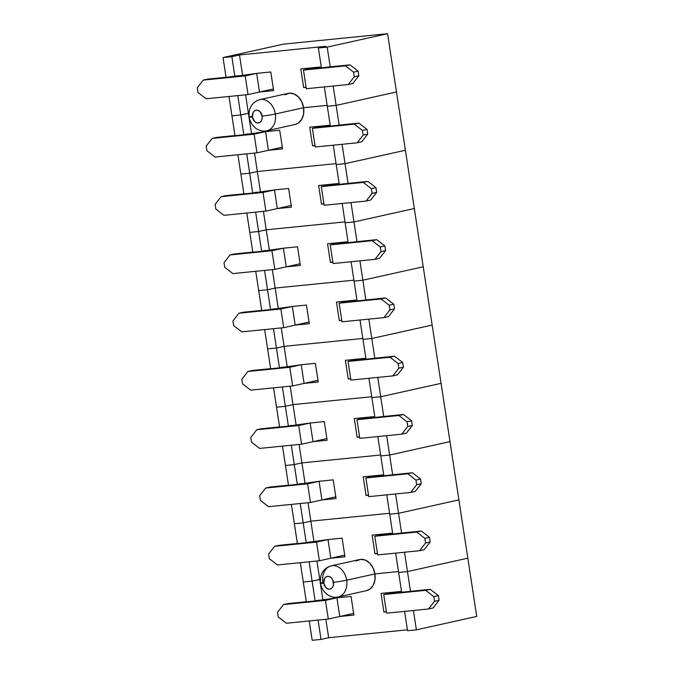 <?xml version="1.0" encoding="UTF-8"?>
<svg xmlns="http://www.w3.org/2000/svg" width="674" height="674" viewBox="0 0 674 674"><rect width="100%" height="100%" fill="white"/><g stroke="black" fill="none" stroke-linecap="round" stroke-linejoin="round"><path stroke-width="1.01" d="M416.38 629.853L407.551 630.738L404.594 611.385L407.551 630.738L416.38 629.853L476.737 616.44L416.38 629.853L413.415 610.501L416.38 629.853M321.026 639.415L312.197 640.3L309.24 620.948L312.197 640.3L321.026 639.415L318.069 620.063L321.026 639.415L328.668 637.714L325.845 619.28L328.668 637.714L321.026 639.415M398.637 572.462L407.467 571.577L410.491 591.393L401.662 592.278L398.637 572.462L407.467 571.577L410.491 591.393L414.375 590.913L401.662 592.278L395.672 553.11L398.637 572.462L407.467 571.577L467.823 558.165L407.467 571.577L398.637 572.462M407.408 629.819L328.668 637.714L407.408 629.819M476.737 616.44L467.823 558.165L476.737 616.44M303.283 582.024L312.113 581.14L320.386 579.379L319.754 579.446L320.386 579.379L319.754 579.446L322.905 600.079L319.754 579.446L312.113 581.14L315.146 600.955L306.316 601.84L303.283 582.024L312.113 581.14L319.754 579.446L316.932 561.004L319.754 579.446L312.113 581.14L303.283 582.024L300.318 562.672L306.316 601.84L315.146 600.955L312.113 581.14L303.283 582.024M337.977 596.995A15.949 11.938 -102.5 0 0 346.663 580.188A15.949 11.938 77.5 0 1 338.205 596.953L366.471 590.668A15.949 11.938 -102.5 0 0 374.929 573.911L346.663 580.188A9.453 0.556 171.3 0 1 333.487 582.26A6.496 4.861 77.5 0 1 329.611 589.152A6.496 4.861 77.5 0 1 323.773 583.229L324.506 578.553L325.871 577.011L327.648 576.329L329.586 576.632L331.372 577.862L332.745 579.842L333.495 584.746L332.762 586.928L331.397 588.478L329.611 589.152L327.682 588.849L325.896 587.618L323.773 583.229A9.453 0.556 171.3 0 1 320.546 583.305A9.453 0.556 -8.7 0 0 323.773 583.229A6.496 4.861 77.5 0 1 327.648 576.329A6.496 4.861 77.5 0 1 333.487 582.26A9.453 0.556 -8.7 0 0 346.663 580.188L374.929 573.911L398.494 571.544L374.929 573.911A15.949 11.938 -102.5 0 0 359.554 559.538L331.288 565.823A15.949 11.938 77.5 0 1 346.663 580.188A15.949 11.938 -102.5 0 0 331.507 565.772M386.362 611.815L383.91 612.059L386.32 611.529L383.91 612.059L381.054 593.415L395.183 591.999L381.054 593.415L383.91 612.059L386.362 611.815M351.036 596.423L353.892 615.067L339.763 616.491L336.907 597.838L351.036 596.423L336.907 597.838L339.763 616.491L353.631 613.407L339.763 616.491L353.892 615.067L351.036 596.423M318.962 600.104L315.146 600.955L318.962 600.104M404.501 552.225L407.467 571.577L467.823 558.165L407.467 571.577L404.501 552.225M309.147 561.787L312.113 581.14L309.147 561.787M389.715 514.186L398.545 513.302L401.578 533.117L392.748 534.002L389.715 514.186L398.545 513.302L401.578 533.117L405.453 532.637L392.748 534.002L386.758 494.834L389.715 514.186L398.545 513.302L458.901 499.897L398.545 513.302L389.715 514.186M467.823 558.165L458.901 499.897L467.823 558.165M294.361 523.749L303.19 522.864L310.832 521.171L389.58 513.276L310.832 521.171L389.58 513.276L310.832 521.171L313.991 541.803L310.832 521.171L303.19 522.864L306.223 542.68L297.394 543.564L294.361 523.749L303.19 522.864L310.832 521.171L308.01 502.728L310.832 521.171L303.19 522.864L294.361 523.749L291.404 504.396L297.394 543.564L306.223 542.68L303.19 522.864L294.361 523.749M377.448 553.539L374.988 553.784L377.398 553.253L374.988 553.784L372.132 535.139L386.261 533.724L372.132 535.139L374.988 553.784L377.448 553.539M342.114 538.147L344.97 556.8L330.841 558.215L327.994 539.562L342.114 538.147L327.994 539.562L330.841 558.215L344.717 555.132L330.841 558.215L344.97 556.8L342.114 538.147M310.048 541.829L306.223 542.68L310.048 541.829M395.587 493.949L398.545 513.302L458.901 499.897L398.545 513.302L395.587 493.949M300.233 503.512L303.19 522.864L300.233 503.512M380.802 455.919L389.631 455.026L392.664 474.841L383.835 475.726L380.802 455.919L389.631 455.026L392.664 474.841L396.539 474.361L383.835 475.726L377.836 436.558L380.802 455.919L389.631 455.026L449.988 441.622L389.631 455.026L380.802 455.919M458.901 499.897L449.988 441.622L458.901 499.897M285.447 465.481L294.277 464.588L301.918 462.895L380.658 455.001L301.918 462.895L380.658 455.001L301.918 462.895L305.078 483.536L301.918 462.895L294.277 464.588L297.31 484.404L288.48 485.288L285.447 465.481L294.277 464.588L301.918 462.895L299.096 444.461L301.918 462.895L294.277 464.588L285.447 465.481L282.482 446.121L288.48 485.288L297.31 484.404L294.277 464.588L285.447 465.481M368.526 495.264L366.075 495.508L368.484 494.977L366.075 495.508L363.219 476.863L377.347 475.448L363.219 476.863L366.075 495.508L368.526 495.264M333.2 479.871L336.056 498.524L321.928 499.94L319.072 481.295L333.2 479.871L319.072 481.295L321.928 499.94L335.795 496.856L321.928 499.94L336.056 498.524L333.2 479.871M301.126 483.553L297.31 484.404L301.126 483.553M386.665 435.674L389.631 455.026L449.988 441.622L389.631 455.026L386.665 435.674M291.311 445.236L294.277 464.588L291.311 445.236M371.88 397.643L380.709 396.759L383.742 416.566L374.913 417.45L371.88 397.643L380.709 396.759L383.742 416.566L387.617 416.085L374.913 417.45L368.922 378.283L371.88 397.643L380.709 396.759L441.066 383.346L380.709 396.759L371.88 397.643M449.988 441.622L441.066 383.346L449.988 441.622M276.534 407.206L285.363 406.321L292.996 404.619L371.745 396.725L292.996 404.619L371.745 396.725L292.996 404.619L296.156 425.26L292.996 404.619L285.363 406.321L288.388 426.128L279.558 427.013L276.534 407.206L285.363 406.321L292.996 404.619L290.174 386.185L292.996 404.619L285.363 406.321L276.534 407.206L273.568 387.845L279.558 427.013L288.388 426.128L285.363 406.321L276.534 407.206M359.613 436.988L357.153 437.241L359.571 436.701L357.153 437.241L354.305 418.588L368.425 417.172L354.305 418.588L357.153 437.241L359.613 436.988M324.287 421.604L327.134 440.248L313.014 441.664L310.158 423.019L324.287 421.604L310.158 423.019L313.014 441.664L326.882 438.58L313.014 441.664L327.134 440.248L324.287 421.604M292.213 425.286L288.388 426.128L292.213 425.286M377.752 377.398L380.709 396.759L441.066 383.346L380.709 396.759L377.752 377.398M282.398 386.96L285.363 406.321L282.398 386.96M362.966 339.367L371.795 338.483L374.828 358.298L365.999 359.183L362.966 339.367L371.795 338.483L374.828 358.298L378.704 357.81L365.999 359.183L360 320.015L362.966 339.367L371.795 338.483L432.152 325.07L371.795 338.483L362.966 339.367M441.066 383.346L432.152 325.07L441.066 383.346M267.612 348.93L276.441 348.045L284.083 346.343L362.823 338.449L284.083 346.343L362.823 338.449L284.083 346.343L287.242 366.985L284.083 346.343L276.441 348.045L279.474 367.861L270.645 368.745L267.612 348.93L276.441 348.045L284.083 346.343L281.26 327.909L284.083 346.343L276.441 348.045L267.612 348.93L264.655 329.578L270.645 368.745L279.474 367.861L276.441 348.045L267.612 348.93M350.691 378.721L348.239 378.965L350.649 378.426L348.239 378.965L345.383 360.312L359.512 358.897L345.383 360.312L348.239 378.965L350.691 378.721M315.365 363.328L318.221 381.973L304.092 383.388L301.236 364.744L315.365 363.328L301.236 364.744L304.092 383.388L317.968 380.305L304.092 383.388L318.221 381.973L315.365 363.328M283.291 367.01L279.474 367.861L283.291 367.01M368.83 319.131L371.795 338.483L432.152 325.07L371.795 338.483L368.83 319.131M273.484 328.693L276.441 348.045L273.484 328.693M354.052 281.092L362.873 280.207L365.906 300.023L357.077 300.907L354.052 281.092L362.873 280.207L365.906 300.023L369.782 299.542L357.077 300.907L351.087 261.739L354.052 281.092L362.873 280.207L423.23 266.794L362.873 280.207L354.052 281.092M432.152 325.07L423.23 266.794L432.152 325.07M258.698 290.654L267.527 289.769L275.161 288.068L353.909 280.173L275.161 288.068L353.909 280.173L275.161 288.068L278.32 308.709L275.161 288.068L267.527 289.769L270.56 309.585L261.731 310.47L258.698 290.654L267.527 289.769L275.161 288.068L272.347 269.634L275.161 288.068L267.527 289.769L258.698 290.654L255.732 271.302L261.731 310.47L270.56 309.585L267.527 289.769L258.698 290.654M341.777 320.445L339.317 320.689L341.735 320.15L339.317 320.689L336.469 302.045L350.598 300.621L336.469 302.045L339.317 320.689L341.777 320.445M306.451 305.052L309.299 323.697L295.178 325.112L292.322 306.468L306.451 305.052L292.322 306.468L295.178 325.112L309.046 322.037L295.178 325.112L309.299 323.697L306.451 305.052M274.377 308.734L270.56 309.585L274.377 308.734M359.916 260.855L362.873 280.207L423.23 266.794L362.873 280.207L359.916 260.855M264.562 270.417L267.527 289.769L264.562 270.417M345.13 222.816L353.96 221.931L356.993 241.747L348.163 242.632L345.13 222.816L353.96 221.931L356.993 241.747L360.868 241.267L348.163 242.632L342.173 203.464L345.13 222.816L353.96 221.931L414.316 208.519L353.96 221.931L345.13 222.816M423.23 266.794L414.316 208.519L423.23 266.794M249.776 232.378L258.605 231.494L266.247 229.8L344.987 221.898L266.247 229.8L344.987 221.898L266.247 229.8L269.406 250.433L266.247 229.8L258.605 231.494L261.638 251.309L252.809 252.194L249.776 232.378L258.605 231.494L266.247 229.8L263.424 211.358L266.247 229.8L258.605 231.494L249.776 232.378L246.819 213.026L252.809 252.194L261.638 251.309L258.605 231.494L249.776 232.378M332.863 262.169L330.403 262.413L332.813 261.883L330.403 262.413L327.547 243.769L341.676 242.354L327.547 243.769L330.403 262.413L332.863 262.169M297.529 246.777L300.385 265.421L286.256 266.845L283.409 248.192L297.529 246.777L283.409 248.192L286.256 266.845L300.132 263.761L286.256 266.845L300.385 265.421L297.529 246.777M265.463 250.458L261.638 251.309L265.463 250.458M351.002 202.579L353.96 221.931L414.316 208.519L353.96 221.931L351.002 202.579M255.648 212.142L258.605 231.494L255.648 212.142M336.216 164.54L345.046 163.656L348.07 183.471L339.249 184.356L336.216 164.54L345.046 163.656L348.07 183.471L351.954 182.991L339.249 184.356L333.251 145.188L336.216 164.54L345.046 163.656L405.403 150.251L345.046 163.656L336.216 164.54M414.316 208.519L405.403 150.251L414.316 208.519M240.862 174.103L249.692 173.218L257.333 171.525L336.073 163.63L257.333 171.525L336.073 163.63L257.333 171.525L260.493 192.166L257.333 171.525L249.692 173.218L252.725 193.034L243.895 193.918L240.862 174.103L249.692 173.218L257.333 171.525L254.511 153.082L257.333 171.525L249.692 173.218L240.862 174.103L237.897 154.75L243.895 193.918L252.725 193.034L249.692 173.218L240.862 174.103M323.941 203.893L321.49 204.138L323.899 203.607L321.49 204.138L318.634 185.493L332.762 184.078L318.634 185.493L321.49 204.138L323.941 203.893M288.615 188.501L291.471 207.154L277.343 208.569L274.487 189.916L288.615 188.501L274.487 189.916L277.343 208.569L291.21 205.486L277.343 208.569L291.471 207.154L288.615 188.501M256.541 192.183L252.725 193.034L256.541 192.183M342.08 144.303L345.046 163.656L405.403 150.251L345.046 163.656L342.08 144.303M246.726 153.866L249.692 173.218L246.726 153.866M327.294 106.273L336.124 105.388L339.157 125.195L330.327 126.08L327.294 106.273L336.124 105.388L339.157 125.195L343.032 124.715L330.327 126.08L324.337 86.912L327.294 106.273L336.124 105.388L396.481 91.976L336.124 105.388L327.294 106.273M405.403 150.251L396.481 91.976L405.403 150.251M231.94 115.835L240.77 114.942L249.043 113.181L248.411 113.249L249.043 113.181L248.411 113.249L251.571 133.89L248.411 113.249L240.77 114.942L243.803 134.758L234.973 135.643L231.94 115.835L240.77 114.942L248.411 113.249L245.589 94.815L248.411 113.249L240.77 114.942L231.94 115.835L228.983 96.475L234.973 135.643L243.803 134.758L240.77 114.942L231.94 115.835M266.643 130.807A15.949 11.938 -102.5 0 0 275.329 113.999A15.949 11.938 77.5 0 1 266.862 130.756L295.136 124.479A15.949 11.938 -102.5 0 0 303.595 107.714L275.329 113.999A9.453 0.556 171.3 0 1 262.152 116.063A6.496 4.861 77.5 0 1 258.277 122.963A6.496 4.861 77.5 0 1 252.438 117.04L253.171 112.364L254.528 110.814L256.314 110.14L258.243 110.443L260.038 111.673L262.152 116.063L262.152 118.557L261.419 120.739L260.063 122.289L258.277 122.963L256.339 122.66L254.553 121.43L252.438 117.04A9.453 0.556 171.3 0 1 249.212 117.108A9.453 0.556 -8.7 0 0 252.438 117.04A6.496 4.861 77.5 0 1 256.314 110.14A6.496 4.861 77.5 0 1 262.152 116.063A9.453 0.556 -8.7 0 0 275.329 113.999L303.595 107.714L327.16 105.355L303.595 107.714A15.949 11.938 -102.5 0 0 288.219 93.349L259.945 99.626A15.949 11.938 77.5 0 1 275.329 113.999A15.949 11.938 -102.5 0 0 260.172 99.584M315.028 145.618L312.567 145.87L314.977 145.331L312.567 145.87L309.72 127.218L323.84 125.802L309.72 127.218L312.567 145.87L315.028 145.618M279.702 130.225L282.549 148.878L268.421 150.294L265.573 131.649L279.702 130.225L265.573 131.649L268.421 150.294L282.296 147.21L268.421 150.294L282.549 148.878L279.702 130.225M247.628 133.907L243.803 134.758L247.628 133.907M333.167 86.028L336.124 105.388L396.481 91.976L336.124 105.388L333.167 86.028M237.812 95.59L240.77 114.942L237.812 95.59M318.381 47.997L327.21 47.113L330.243 66.92L321.414 67.813L318.381 47.997L327.21 47.113L330.243 66.92L334.119 66.44L321.414 67.813L318.381 47.997L326.022 46.295L318.381 47.997M396.481 91.976L387.567 33.7L327.21 47.113L387.567 33.7L283.383 44.147L223.027 57.56L231.856 56.675L239.497 54.973L326.022 46.295L239.497 54.973L242.657 75.614L239.497 54.973L231.856 56.675L234.889 76.482L226.06 77.367L223.027 57.56L283.383 44.147L387.567 33.7L396.481 91.976M223.027 57.56L231.856 56.675L234.889 76.482L238.706 75.64L226.06 77.367L223.027 57.56M306.106 87.342L303.654 87.595L306.063 87.056L303.654 87.595L300.798 68.942L314.927 67.526L300.798 68.942L303.654 87.595L306.106 87.342M270.779 71.958L273.636 90.602L259.507 92.018L256.651 73.373L270.779 71.958L256.651 73.373L259.507 92.018L273.383 88.934L259.507 92.018L273.636 90.602L270.779 71.958M278.236 616.954L277.519 612.295L278.236 616.954L286.366 623.239L328.305 619.035L339.763 616.491L336.907 597.838L339.763 616.491L328.305 619.035L325.449 600.382L328.305 619.035L286.366 623.239L278.236 616.954M288.093 603.575L306.299 601.747L288.093 603.575L283.51 604.595L277.519 612.295L283.51 604.595L288.093 603.575M315.904 600.787L336.907 597.838L325.449 600.382L283.51 604.595L325.449 600.382L336.907 597.838L315.904 600.787M439.086 600.264L438.378 595.605L433.786 596.625L434.503 601.284L439.086 600.264L433.096 607.965L439.086 600.264L434.503 601.284L433.786 596.625L425.656 590.34L383.717 594.544L395.183 591.999L400.474 591.469L393.599 592.994L401.653 592.185L393.599 592.994L400.474 591.469L400.6 592.294L400.474 591.469L395.183 591.999L383.717 594.544L386.573 613.188L383.717 594.544L425.656 590.34L430.239 589.32L438.378 595.605L439.086 600.264M411.258 591.224L430.239 589.32L411.258 591.224M386.573 613.188L428.512 608.984L434.503 601.284L428.512 608.984L433.096 607.965L428.512 608.984L386.573 613.188M438.378 595.605L433.786 596.625L425.656 590.34L430.239 589.32L438.378 595.605M269.314 558.679L268.597 554.02L269.314 558.679L277.444 564.964L319.383 560.76L330.841 558.215L327.994 539.562L330.841 558.215L319.383 560.76L316.536 542.115L319.383 560.76L277.444 564.964L269.314 558.679M279.179 545.3L297.386 543.471L279.179 545.3L274.596 546.319L268.597 554.02L274.596 546.319L279.179 545.3M306.99 542.511L327.994 539.562L316.536 542.115L274.596 546.319L316.536 542.115L327.994 539.562L306.99 542.511M260.4 500.403L259.684 495.744L260.4 500.403L268.53 506.688L310.47 502.484L321.928 499.94L319.072 481.295L321.928 499.94L310.47 502.484L307.614 483.839L310.47 502.484L268.53 506.688L260.4 500.403M270.257 487.024L288.464 485.196L270.257 487.024L265.674 488.043L259.684 495.744L265.674 488.043L270.257 487.024M298.068 484.235L319.072 481.295L307.614 483.839L265.674 488.043L307.614 483.839L319.072 481.295L298.068 484.235M251.478 442.136L250.77 437.468L251.478 442.136L259.616 448.412L301.548 444.208L313.014 441.664L310.158 423.019L313.014 441.664L301.548 444.208L298.7 425.564L301.548 444.208L259.616 448.412L251.478 442.136M261.344 428.748L279.55 426.928L261.344 428.748L256.76 429.768L250.77 437.468L256.76 429.768L261.344 428.748M289.154 425.96L310.158 423.019L298.7 425.564L256.76 429.768L298.7 425.564L310.158 423.019L289.154 425.96M242.564 383.86L241.848 379.192L242.564 383.86L250.694 390.145L292.634 385.932L304.092 383.388L301.236 364.744L304.092 383.388L292.634 385.932L289.778 367.288L292.634 385.932L250.694 390.145L242.564 383.86M252.43 370.473L270.628 368.653L252.43 370.473L247.847 371.492L241.848 379.192L247.847 371.492L252.43 370.473M280.241 367.684L301.236 364.744L289.778 367.288L247.847 371.492L289.778 367.288L301.236 364.744L280.241 367.684M233.642 325.584L232.934 320.925L233.642 325.584L241.781 331.869L283.72 327.665L295.178 325.112L292.322 306.468L295.178 325.112L283.72 327.665L280.864 309.012L283.72 327.665L241.781 331.869L233.642 325.584M243.508 312.205L261.714 310.377L243.508 312.205L238.925 313.216L232.934 320.925L238.925 313.216L243.508 312.205M271.319 309.417L292.322 306.468L280.864 309.012L238.925 313.216L280.864 309.012L292.322 306.468L271.319 309.417M224.728 267.308L224.012 262.649L224.728 267.308L232.859 273.593L274.798 269.389L286.256 266.845L283.409 248.192L286.256 266.845L274.798 269.389L271.942 250.736L274.798 269.389L232.859 273.593L224.728 267.308M234.594 253.929L252.792 252.101L234.594 253.929L230.011 254.949L224.012 262.649L230.011 254.949L234.594 253.929M262.405 251.141L283.409 248.192L271.942 250.736L230.011 254.949L271.942 250.736L283.409 248.192L262.405 251.141M215.815 209.033L215.099 204.374L215.815 209.033L223.945 215.318L265.885 211.114L277.343 208.569L274.487 189.916L277.343 208.569L265.885 211.114L263.029 192.469L265.885 211.114L223.945 215.318L215.815 209.033M225.672 195.654L243.878 193.826L225.672 195.654L221.089 196.673L215.099 204.374L221.089 196.673L225.672 195.654M253.483 192.865L274.487 189.916L263.029 192.469L221.089 196.673L263.029 192.469L274.487 189.916L253.483 192.865M206.893 150.757L206.177 146.098L206.893 150.757L215.031 157.042L256.963 152.838L268.421 150.294L265.573 131.649L268.421 150.294L256.963 152.838L254.115 134.193L256.963 152.838L215.031 157.042L206.893 150.757M216.758 137.378L234.965 135.55L216.758 137.378L212.175 138.397L206.177 146.098L212.175 138.397L216.758 137.378M244.569 134.589L265.573 131.649L254.115 134.193L212.175 138.397L254.115 134.193L265.573 131.649L244.569 134.589M197.979 92.49L197.263 87.822L197.979 92.49L206.109 98.775L248.049 94.562L259.507 92.018L256.651 73.373L259.507 92.018L248.049 94.562L245.193 75.918L248.049 94.562L206.109 98.775L197.979 92.49M207.836 79.102L226.043 77.283L207.836 79.102L203.253 80.122L197.263 87.822L203.253 80.122L207.836 79.102M235.656 76.314L256.651 73.373L245.193 75.918L203.253 80.122L245.193 75.918L256.651 73.373L235.656 76.314M430.172 541.989L429.456 537.33L424.873 538.349L425.589 543.008L430.172 541.989L424.173 549.689L430.172 541.989L425.589 543.008L424.873 538.349L416.743 532.064L374.803 536.268L386.261 533.724L391.56 533.193L384.686 534.718L392.731 533.909L384.686 534.718L391.56 533.193L391.687 534.019L391.56 533.193L386.261 533.724L374.803 536.268L377.659 554.913L374.803 536.268L416.743 532.064L421.326 531.045L429.456 537.33L430.172 541.989M402.344 532.949L421.326 531.045L402.344 532.949M377.659 554.913L419.59 550.709L425.589 543.008L419.59 550.709L424.173 549.689L419.59 550.709L377.659 554.913M429.456 537.33L424.873 538.349L416.743 532.064L421.326 531.045L429.456 537.33M421.25 483.713L420.542 479.054L415.959 480.073L416.667 484.732L421.25 483.713L415.26 491.413L421.25 483.713L416.667 484.732L415.959 480.073L407.821 473.788L365.889 477.992L377.347 475.448L382.647 474.917L375.763 476.442L383.818 475.633L375.763 476.442L382.647 474.917L382.773 475.743L382.647 474.917L377.347 475.448L365.889 477.992L368.737 496.645L365.889 477.992L407.821 473.788L412.404 472.769L420.542 479.054L421.25 483.713M393.422 474.673L412.404 472.769L393.422 474.673M368.737 496.645L410.677 492.433L416.667 484.732L410.677 492.433L415.26 491.413L410.677 492.433L368.737 496.645M420.542 479.054L415.959 480.073L407.821 473.788L412.404 472.769L420.542 479.054M412.336 425.446L411.62 420.778L407.037 421.798L407.753 426.457L412.336 425.446L406.346 433.146L412.336 425.446L407.753 426.457L407.037 421.798L398.907 415.513L356.967 419.717L368.425 417.172L373.725 416.642L366.85 418.166L374.904 417.366L366.85 418.166L373.725 416.642L373.851 417.467L373.725 416.642L368.425 417.172L356.967 419.717L359.823 438.37L356.967 419.717L398.907 415.513L403.49 414.493L411.62 420.778L412.336 425.446M384.509 416.397L403.49 414.493L384.509 416.397M359.823 438.37L401.763 434.166L407.753 426.457L401.763 434.166L406.346 433.146L401.763 434.166L359.823 438.37M411.62 420.778L407.037 421.798L398.907 415.513L403.49 414.493L411.62 420.778M403.423 367.17L402.707 362.502L398.123 363.522L398.831 368.189L403.423 367.17L397.424 374.87L403.423 367.17L398.831 368.189L398.123 363.522L389.985 357.237L348.054 361.449L359.512 358.897L364.811 358.366L357.936 359.899L365.982 359.09L357.936 359.899L364.811 358.366L364.937 359.191L364.811 358.366L359.512 358.897L348.054 361.449L350.901 380.094L348.054 361.449L389.985 357.237L394.576 356.217L402.707 362.502L403.423 367.17M375.587 358.121L394.576 356.217L375.587 358.121M350.901 380.094L392.841 375.89L398.831 368.189L392.841 375.89L397.424 374.87L392.841 375.89L350.901 380.094M402.707 362.502L398.123 363.522L389.985 357.237L394.576 356.217L402.707 362.502M394.501 308.894L393.784 304.235L389.201 305.246L389.917 309.914L394.501 308.894L388.51 316.595L394.501 308.894L389.917 309.914L389.201 305.246L381.071 298.97L339.132 303.174L350.598 300.621L355.889 300.09L349.014 301.623L357.068 300.815L349.014 301.623L355.889 300.09L356.015 300.916L355.889 300.09L350.598 300.621L339.132 303.174L341.988 321.818L339.132 303.174L381.071 298.97L385.654 297.95L393.784 304.235L394.501 308.894M366.673 299.854L385.654 297.95L366.673 299.854M341.988 321.818L383.927 317.614L389.917 309.914L383.927 317.614L388.51 316.595L383.927 317.614L341.988 321.818M393.784 304.235L389.201 305.246L381.071 298.97L385.654 297.95L393.784 304.235M385.587 250.618L384.871 245.959L380.288 246.979L381.004 251.638L385.587 250.618L379.588 258.319L385.587 250.618L381.004 251.638L380.288 246.979L372.158 240.694L330.218 244.898L341.676 242.354L346.975 241.823L340.1 243.348L348.146 242.539L340.1 243.348L346.975 241.823L347.102 242.648L346.975 241.823L341.676 242.354L330.218 244.898L333.074 263.542L330.218 244.898L372.158 240.694L376.741 239.674L384.871 245.959L385.587 250.618M357.759 241.578L376.741 239.674L357.759 241.578M333.074 263.542L375.005 259.338L381.004 251.638L375.005 259.338L379.588 258.319L375.005 259.338L333.074 263.542M384.871 245.959L380.288 246.979L372.158 240.694L376.741 239.674L384.871 245.959M376.665 192.343L375.957 187.684L371.374 188.703L372.082 193.362L376.665 192.343L370.675 200.043L376.665 192.343L372.082 193.362L371.374 188.703L363.235 182.418L321.296 186.622L332.762 184.078L338.053 183.547L331.178 185.072L339.233 184.263L331.178 185.072L338.053 183.547L338.18 184.373L338.053 183.547L332.762 184.078L321.296 186.622L324.152 205.267L321.296 186.622L363.235 182.418L367.819 181.399L375.957 187.684L376.665 192.343M348.837 183.303L367.819 181.399L348.837 183.303M324.152 205.267L366.092 201.063L372.082 193.362L366.092 201.063L370.675 200.043L366.092 201.063L324.152 205.267M375.957 187.684L371.374 188.703L363.235 182.418L367.819 181.399L375.957 187.684M367.751 134.067L367.035 129.408L362.452 130.427L363.168 135.086L367.751 134.067L361.761 141.776L367.751 134.067L363.168 135.086L362.452 130.427L354.322 124.142L312.382 128.346L323.84 125.802L329.139 125.271L322.265 126.796L330.311 125.987L322.265 126.796L329.139 125.271L329.266 126.097L329.139 125.271L323.84 125.802L312.382 128.346L315.238 146.999L312.382 128.346L354.322 124.142L358.905 123.123L367.035 129.408L367.751 134.067M339.923 125.027L358.905 123.123L339.923 125.027M315.238 146.999L357.169 142.787L363.168 135.086L357.169 142.787L361.761 141.776L357.169 142.787L315.238 146.999M367.035 129.408L362.452 130.427L354.322 124.142L358.905 123.123L367.035 129.408M358.829 75.8L358.121 71.132L353.538 72.152L354.246 76.819L358.829 75.8L352.839 83.5L358.829 75.8L354.246 76.819L353.538 72.152L345.4 65.867L303.469 70.071L314.927 67.526L320.226 66.996L313.343 68.521L321.397 67.72L313.343 68.521L320.226 66.996L320.352 67.821L320.226 66.996L314.927 67.526L303.469 70.071L306.316 88.724L303.469 70.071L345.4 65.867L349.983 64.847L358.121 71.132L358.829 75.8M331.001 66.751L349.983 64.847L331.001 66.751M306.316 88.724L348.256 84.52L354.246 76.819L348.256 84.52L352.839 83.5L348.256 84.52L306.316 88.724M358.121 71.132L353.538 72.152L345.4 65.867L349.983 64.847L358.121 71.132M322.829 582.58A15.949 11.938 77.5 0 1 331.288 565.823C325.298 567.398 322.45 571.864 321.86 573.574C320.622 575.823 320.184 579.067 320.546 583.305A9.453 0.556 171.3 0 1 322.829 582.58M320.546 583.305C320.554 584.897 321.54 587.383 323.512 590.769L326.806 594.257C330.698 596.97 334.489 597.872 338.205 596.953A15.949 11.938 77.5 0 1 338.104 596.97M356.226 561.029L360.607 559.369L365.35 560.111L369.74 563.135L373.101 567.98L374.929 573.911L374.946 580.019L373.143 585.386L369.799 589.186L366.327 590.702M259.928 99.634A15.949 11.938 77.5 0 1 259.945 99.626C253.955 101.21 251.116 105.675 250.526 107.377C249.287 109.635 248.849 112.878 249.212 117.108A9.453 0.556 171.3 0 1 251.486 116.383M249.212 117.108C249.212 118.7 250.197 121.194 252.169 124.572L255.471 128.068C259.355 130.781 263.155 131.674 266.862 130.756A15.949 11.938 77.5 0 1 266.769 130.781M284.891 94.832L289.264 93.18L294.016 93.913L298.397 96.938L301.767 101.782L303.595 107.714L303.612 113.83L301.809 119.188L298.464 122.988L294.993 124.505"/></g></svg>

